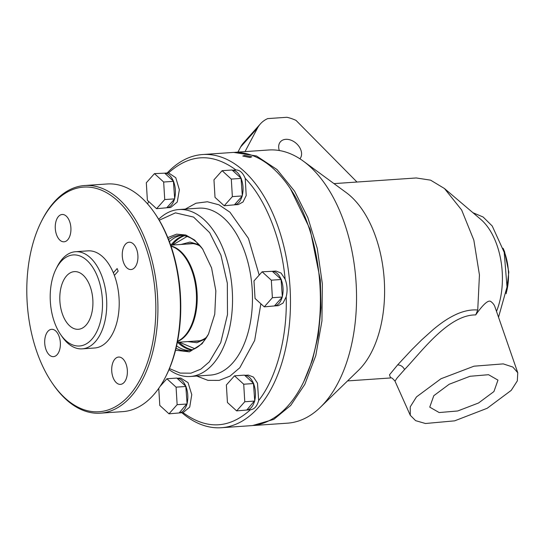 <?xml version="1.0" encoding="UTF-8"?>
<svg xmlns="http://www.w3.org/2000/svg" width="545" height="545" viewBox="0 0 545 545"><rect width="100%" height="100%" fill="white"/><g stroke="black" fill="none" stroke-linecap="round" stroke-linejoin="round"><path stroke-width="0.82" d="M299.92 158.793A12.93 9.272 41.7 0 0 298.837 146.224A12.93 9.272 41.7 0 0 285.771 139.329A12.93 9.272 41.7 0 0 280.471 141.748A12.93 9.272 41.7 0 0 279.333 150.529M245.018 151.619L257.574 127.952A39.799 28.544 -138.3 0 1 260.408 123.879A39.799 28.544 -138.3 0 1 267.684 118.606L286.915 117.284A39.799 28.544 -138.3 0 1 296.037 120.404L356.989 182.037M260.408 123.879L243.486 142.885A39.799 28.544 41.7 0 0 240.652 146.959L237.92 152.109M66.606 275.831A28.905 16.486 86.1 0 1 74.372 271.628A28.905 16.486 86.1 0 1 92.807 299.328A28.905 16.486 86.1 0 1 78.344 329.296A28.905 16.486 86.1 0 1 60.938 308.817A28.905 16.486 86.1 0 1 66.606 275.831M91.751 339.344A45.637 26.031 -93.9 0 0 95.348 271.894A45.637 26.031 -93.9 0 0 56.067 268.944A45.637 26.031 -93.9 0 0 60.57 334.46A45.637 26.031 -93.9 0 0 91.751 339.344M60.57 334.46L62.014 336.551A48.682 27.768 -93.9 0 0 82.193 348.855A48.682 27.768 -93.9 0 0 95.273 341.763A48.682 27.768 -93.9 0 0 104.817 286.214A48.682 27.768 -93.9 0 0 75.51 251.722A48.682 27.768 -93.9 0 0 62.43 258.814A48.682 27.768 -93.9 0 0 57.205 266.675L56.067 268.944M82.193 348.855L94.66 347.996A48.682 27.768 -93.9 0 0 114.382 275.402L118.156 271.158A56.83 32.421 86.1 0 0 117.134 268.562L113.353 272.813A48.682 27.768 86.1 0 1 114.382 275.402M113.353 272.813A48.682 27.768 -93.9 0 0 87.977 250.864L75.51 251.722M125.473 244.221A13.693 7.807 -93.9 0 0 122.789 259.842A13.693 7.807 -93.9 0 0 131.032 269.543A13.693 7.807 -93.9 0 0 137.885 255.346A13.693 7.807 -93.9 0 0 129.151 242.225A13.693 7.807 -93.9 0 0 125.473 244.221M114.92 359.053A13.693 7.807 -93.9 0 0 112.236 374.674A13.693 7.807 -93.9 0 0 120.479 384.375A13.693 7.807 -93.9 0 0 127.332 370.184A13.693 7.807 -93.9 0 0 118.599 357.057A13.693 7.807 -93.9 0 0 114.92 359.053M47.919 331.312A13.693 7.807 -93.9 0 0 45.235 346.94A13.693 7.807 -93.9 0 0 53.478 356.641A13.693 7.807 -93.9 0 0 60.332 342.444A13.693 7.807 -93.9 0 0 51.598 329.323A13.693 7.807 -93.9 0 0 47.919 331.312M58.472 216.481A13.693 7.807 -93.9 0 0 55.788 232.102A13.693 7.807 -93.9 0 0 64.031 241.803A13.693 7.807 -93.9 0 0 70.884 227.606A13.693 7.807 -93.9 0 0 62.15 214.485A13.693 7.807 -93.9 0 0 58.472 216.481M143.492 240.842A112.57 64.215 86.1 0 1 136.523 385.731A112.57 64.215 86.1 0 1 52.381 383.292A112.57 64.215 86.1 0 1 41.263 221.692A112.57 64.215 86.1 0 1 143.492 240.842M52.381 383.292L53.097 384.341A114.096 65.087 -93.9 0 0 100.396 413.171A114.096 65.087 -93.9 0 0 145.44 239.964A114.096 65.087 -93.9 0 0 84.734 185.518A114.096 65.087 -93.9 0 0 54.071 202.134A114.096 65.087 -93.9 0 0 41.829 220.555L41.263 221.692M100.396 413.171L122.829 411.625A114.096 65.087 -93.9 0 0 165.728 376.588L166.3 375.457A112.57 64.215 -93.9 0 0 155.182 213.858L154.46 212.809A114.096 65.087 -93.9 0 0 107.167 183.978L84.734 185.518M165.728 376.588A114.096 65.087 -93.9 0 0 154.46 212.809M177.561 341.252A48.682 27.768 -93.9 0 0 196.302 292.209A48.682 27.768 -93.9 0 0 171.021 246.19M177.507 341.524A48.682 27.768 -93.9 0 0 197.024 292.161A48.682 27.768 -93.9 0 0 170.932 245.924M493.927 391.562L478.53 403L457.718 410.978L439.175 412.551L429.746 407.135L433.793 395.697L449.189 384.259L470.001 376.282L488.545 374.708L497.973 380.124L493.927 391.562M511.23 390.37L517.328 380.873L517.75 372.726L512.845 367.037L503.246 363.89L474.007 366.185L440.966 378.755L416.496 396.889L410.228 406.863L410.269 415.283L415.624 420.651L425.468 423.506L454.653 420.842L487.189 408.273L511.23 390.37M517.75 372.726L494.928 306.821A60.849 24.361 158.4 0 0 490.616 301.378C488.027 299.961 483.061 304.478 475.703 314.921C448.433 314.601 421.053 352.397 404.581 369.537L397.196 377.869L394.989 381.119C392.611 378.346 391.16 377.29 390.622 377.951L389.484 374.837L397.625 364.898L411.918 349.577L421.619 339.951L432.948 329.759C442.356 321.911 449.019 317.674 456.819 314.077C464.265 310.827 471.241 309.471 477.74 310.01L475.703 314.921M333.99 183.617L416.244 177.963L430.598 180.157L444.468 188.529L461.656 210.016L473.837 240.127L479.443 274.966L477.74 310.01M496.502 311.359A60.849 34.71 -93.9 0 0 480.731 219.342L444.468 188.529M235.358 152.287L268.671 149.991A136.911 78.099 86.1 0 1 303.422 161.204L346.239 192.603A98.883 56.407 86.1 0 1 383.973 276.315A98.883 56.407 86.1 0 1 361.281 367.398A98.883 56.407 86.1 0 1 358.467 370.341L320.358 407.306A136.911 78.099 86.1 0 1 287.467 423.172L254.174 425.461M498.525 317.217L507.02 287.004L504.2 252.315L492.237 226.025L483.136 217.012L472.917 212.707M303.422 161.204A136.911 78.099 86.1 0 1 355.667 277.119A136.911 78.099 86.1 0 1 324.255 403.232A136.911 78.099 86.1 0 1 320.358 407.306M233.737 152.416L256.477 155.965L277.037 169.57L294.572 191.159L307.864 217.639L317.245 248.37L322.347 283.788L321.952 320.869L315.793 355.578L304.819 384.375L290.703 405.432L273.781 419.378L252.539 425.556M303.722 381.772L312.435 360.129L318.314 335.175L321.005 307.877L320.317 280.014L310.132 229.356L290.437 188.768M167.186 172.976A136.911 78.099 86.1 0 1 202.604 154.535L232.517 152.477A136.911 78.099 86.1 0 1 289.272 187.078A136.911 78.099 86.1 0 1 302.795 383.619A136.911 78.099 86.1 0 1 251.313 425.659L221.399 427.716A136.911 78.099 86.1 0 1 181.894 412.715M506.407 292.311A41.073 23.428 -93.9 0 0 503.471 249.63M206.746 337.103A48.982 27.945 86.1 0 1 196.663 341.286A48.982 27.945 86.1 0 1 193.543 341.19M186.86 244.065A48.982 27.945 86.1 0 1 189.939 243.547A48.982 27.945 86.1 0 1 200.499 246.306M202.604 154.535A136.911 78.099 86.1 0 1 289.92 285.764A136.911 78.099 86.1 0 1 221.399 427.716M249.889 157.498L242.757 156.013L244.712 155.42L251.851 156.81L249.889 157.498M506.196 293.728L508.826 272.071L504.568 251.674L503.069 248.261M181.063 244.46L189.994 242.075L199.143 244.76M205.608 338.82L196.922 342.73L187.746 341.592M164.658 173.153L168.548 172.888C189.919 153.724 212.387 152.75 235.965 169.965L232.299 170.217C235.876 170.408 238.785 173.058 241.033 178.181L232.068 170.006L222.101 170.694L231.298 179.087L232.361 196.616L224.22 205.758L215.016 197.372L213.96 179.836L222.101 170.694M235.965 169.965C239.8 169.958 242.886 172.772 245.223 178.406C265.579 199 281.656 239.609 285.117 279.169C287.31 284.974 287.665 290.853 286.186 296.821C287.522 336.469 276.431 378.264 258.664 400.507C257.022 406.318 254.29 409.384 250.475 409.711C229.104 428.874 206.63 429.848 183.059 412.633L189.721 407.088L191.765 394.655L188.032 382.617L180.708 378.032L177.077 378.284C180.647 378.475 183.556 381.125 185.811 386.248L176.846 378.073L166.872 378.761L176.076 387.148L177.139 404.683L168.998 413.825L159.794 405.439L158.758 388.333M147.579 203.932L148.696 201.5M194.776 348.698L179.319 342.171M172.636 245.039L187.058 236.462M185.28 209.103L196.009 203.21L207.413 201.759L218.927 204.811L229.963 212.216L248.445 238.397L259.195 275.089M260.871 303.776L254.651 340.489L239.786 367.773L229.983 376.118L219.199 380.383L207.945 380.356L196.765 376.043M245.223 178.406L246.211 195.526L243.036 201.97L238.308 204.566L234.404 204.838L242.123 196.166C240.502 201.459 237.927 204.348 234.404 204.838L224.22 205.758M286.186 296.821L283.012 303.122L278.338 305.663L274.435 305.936L282.153 297.263C280.525 302.557 277.957 305.445 274.435 305.936L264.25 306.855L255.046 298.469L253.984 280.934L262.125 271.791L272.337 271.321C275.899 271.505 278.808 274.155 281.063 279.278L272.337 271.321L275.961 271.063L281.063 273.052L285.117 279.169M244.712 375.348L248.343 375.096L253.445 377.079L257.499 383.183L258.664 400.507M168.548 172.888L175.769 177.718L179.366 189.742L177.261 202.038L170.674 207.502L166.763 207.774L174.482 199.102C172.86 204.395 170.292 207.284 166.763 207.774L156.585 208.694L147.382 200.308L146.319 182.773L154.46 173.63L164.672 173.16C168.235 173.344 171.144 175.994 173.392 181.117L164.672 173.16M184.394 235.753A57.811 32.979 -93.9 0 0 173.807 243.159A57.811 32.979 -93.9 0 0 172.22 245.073M178.903 342.199A57.811 32.979 -93.9 0 0 192.242 349.761M244.725 375.355C248.288 375.539 251.197 378.189 253.452 383.312L244.487 375.137L234.514 375.825L243.717 384.218L244.78 401.747L236.639 410.889L227.435 402.503L226.373 384.968L234.514 375.825M253.718 383.987C255.659 389.457 255.993 394.996 254.719 400.609L253.452 383.312M254.535 401.297C252.914 406.59 250.346 409.479 246.824 409.969L254.719 400.609M173.664 181.792C175.606 187.262 175.94 192.801 174.666 198.407L173.392 181.117M158.684 219.288A83.671 47.728 86.1 0 1 178.835 209.546L198.782 208.17A83.671 47.728 86.1 0 1 252.137 288.366A83.671 47.728 86.1 0 1 210.268 375.117L190.321 376.486A83.671 47.728 86.1 0 1 169.025 369.592M241.299 178.855C243.24 184.326 243.581 189.864 242.307 195.478L241.033 178.181M281.329 279.953C283.271 285.423 283.604 290.962 282.337 296.575L281.063 279.278M186.077 386.923C188.018 392.393 188.352 397.932 187.085 403.538L185.811 386.248M186.901 404.233C185.28 409.527 182.704 412.415 179.182 412.899L187.085 403.538M170.898 245.161A57.811 32.979 86.1 0 1 172.479 243.254A57.811 32.979 86.1 0 1 183.72 235.631M191.588 349.972A57.811 32.979 86.1 0 1 177.575 342.294M236.639 410.889L250.727 409.697M178.835 209.546A83.671 47.728 86.1 0 1 232.197 289.736A83.671 47.728 86.1 0 1 190.321 376.486M242.307 195.478L242.123 196.166M282.337 296.575L282.153 297.263M168.998 413.825L183.086 412.633M174.666 198.407L174.482 199.102M169.427 241.742A57.811 32.979 86.1 0 1 181.281 235.392M189.204 350.544A57.811 32.979 86.1 0 1 176.594 345.884M254.753 401.059L244.78 401.747M253.691 383.53L243.717 384.218M159.242 220.228L175.463 212.85L193.57 217.08L209.655 232.66L220.923 255.142L227.326 283.162L227.49 314.56L220.759 342.567L209.287 361.88L200.839 369.156L190.954 373.175L180.218 373.093L169.447 368.59M242.334 195.928L232.361 196.616M241.272 178.399L231.298 179.087M282.365 297.025L272.391 297.713L264.25 306.855M281.302 279.496L271.328 280.185L272.391 297.713M262.125 271.791L271.328 280.185M160.094 386.378L166.872 378.761M187.112 403.995L177.139 404.683M186.049 386.466L176.076 387.148M174.693 198.864L164.726 199.552L156.585 208.694M173.637 181.335L163.663 182.016L164.726 199.552M154.46 173.63L163.663 182.016M168.575 239.521A57.811 32.979 86.1 0 1 179.366 235.426A57.811 32.979 86.1 0 1 202.965 249.515M208.749 333.588A57.811 32.979 86.1 0 1 187.303 350.769A57.811 32.979 86.1 0 1 176.049 348.201M167.805 237.593L176.566 234.152L185.722 234.997L194.62 240.066L202.604 248.99L211.576 267.915L215.847 290.86L214.757 314.179L208.469 334.153L202.1 343.732L189.442 351.866L175.551 350.21M257.574 127.952L240.652 146.959M397.625 364.898C400.664 365 402.98 366.54 404.581 369.537M193.066 243.635L170.667 245.175M199.749 340.768L177.35 342.308M410.269 415.283L394.989 381.119M347.567 380.914L390.683 377.951M290.717 189.169L289.272 187.078M303.933 381.343L302.795 383.619"/></g></svg>
